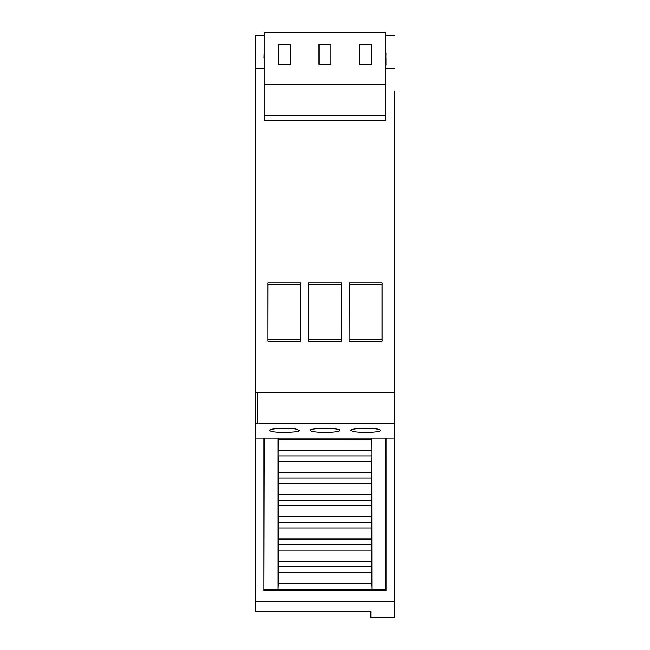 <?xml version="1.0" encoding="UTF-8"?>
<svg xmlns="http://www.w3.org/2000/svg" width="650" height="650" viewBox="0 0 650 650"><rect width="100%" height="100%" fill="white"/><g stroke="black" fill="none" stroke-linecap="round" stroke-linejoin="round"><path stroke-width="0.97" d="M385.864 438.084L371.808 438.084L371.93 588.973L371.686 583.302L278.314 583.302L278.07 588.973L278.07 438.076M278.192 438.084L264.136 438.084M394.777 438.051L394.777 210.754M339.812 430.446C339.625 431.226 337.066 431.795 332.118 432.144C323.773 432.591 317.062 432.339 311.984 431.397L310.188 430.446C309.229 427.651 340.771 427.635 339.812 430.446M299.138 430.446C300.089 432.429 277.648 433.062 271.31 431.397L269.506 430.446C268.588 428.317 291.484 427.343 297.529 429.488L299.138 430.446M380.486 430.446C380.299 431.226 377.739 431.795 372.791 432.144C364.447 432.591 357.736 432.339 352.658 431.397L350.862 430.446C349.911 427.651 381.452 427.635 380.486 430.446M394.786 91.122L394.786 617.5L370.858 617.5L370.858 611.293L255.214 611.293L255.214 603.111M394.769 438.067L386.084 438.067L386.084 590.549L263.916 590.549L263.916 438.067L255.214 438.067L255.214 611.293L255.214 305.589M394.753 423.312L259.033 423.312M258.042 423.312L255.816 423.312M394.753 392.592L255.214 392.592L255.214 438.067M278.265 438.084L371.735 438.084L371.832 455.886L278.176 455.886L278.265 438.084M349.164 341.161L349.164 282.888L382.184 282.888L382.184 341.161L349.164 341.161L349.261 284.277L382.094 284.277L382.184 282.888M341.51 282.888L341.51 341.161L308.49 341.161L308.49 282.888L341.51 282.888L341.421 339.771L308.579 339.771L308.49 341.161M267.816 341.161L267.816 282.888L300.836 282.888L300.836 341.161L267.816 341.161L267.906 284.277L300.747 284.277L300.836 282.888M394.777 68.193L385.816 68.193L385.816 66.918M264.184 68.193L255.214 68.193L255.214 392.592M386.011 52.918L385.816 65.13M264.184 65.13L264.184 58.021M394.786 35.295L385.816 35.295M264.184 35.295L255.214 35.295L255.214 178.847M278.314 439.262L371.686 439.27M255.214 436.475L255.214 210.754M349.164 282.888L349.261 284.277M382.184 341.161L382.094 339.771L349.261 339.771M382.094 284.277L382.094 339.771M341.51 341.161L341.421 339.771M308.49 282.888L308.579 284.277L341.421 284.277M308.579 339.771L308.579 284.277M267.816 282.888L267.906 284.277M300.836 341.161L300.747 339.771L267.906 339.771M300.747 284.277L300.747 339.771M264.184 115.448L264.184 120.234L385.816 120.234L385.816 115.448L264.184 115.448L264.184 32.5L385.816 32.5L385.816 115.448M385.816 50.554L385.816 58.021M264.184 50.554L263.989 58.021M386.011 65.13L386.011 58.021M394.786 601.851L255.214 601.851M278.314 450.328L371.686 450.328M278.501 44.46L290.469 44.46L290.469 64.399L278.501 64.399L278.501 44.46M319.02 44.46L330.98 44.46L330.98 64.399L319.02 64.399L319.02 44.46M359.531 44.46L371.499 44.46L371.499 64.399L359.531 64.399L359.531 44.46M264.184 84.337L385.816 84.337M263.916 590.549L264.266 438.076M372.052 589.501L277.842 589.501M278.07 588.973L277.842 589.566L264.266 589.566M386.084 590.549L385.734 589.566L372.052 589.566L371.93 588.973M385.743 438.076L385.734 589.566M257.611 392.592L257.611 423.312M278.176 455.886L278.314 461.451L371.686 461.451L371.832 455.886M278.314 583.302L278.314 516.839L371.686 516.839L371.686 461.451M278.314 461.451L278.314 516.839M371.686 583.302L371.686 572.301L278.314 572.301M371.686 572.301L371.686 516.839M278.314 472.501L371.686 472.501M371.832 566.743L278.176 566.743M278.176 478.059L371.832 478.059M371.686 561.178L278.314 561.178M278.314 483.616L371.686 483.616M371.686 550.128L278.314 550.128M278.314 494.666L371.686 494.666M371.832 544.57L278.176 544.57M278.176 500.232L371.832 500.232M371.686 539.012L278.314 539.012M278.314 505.789L371.686 505.789M371.686 527.954L278.314 527.954M371.832 522.397L278.176 522.397"/></g></svg>
